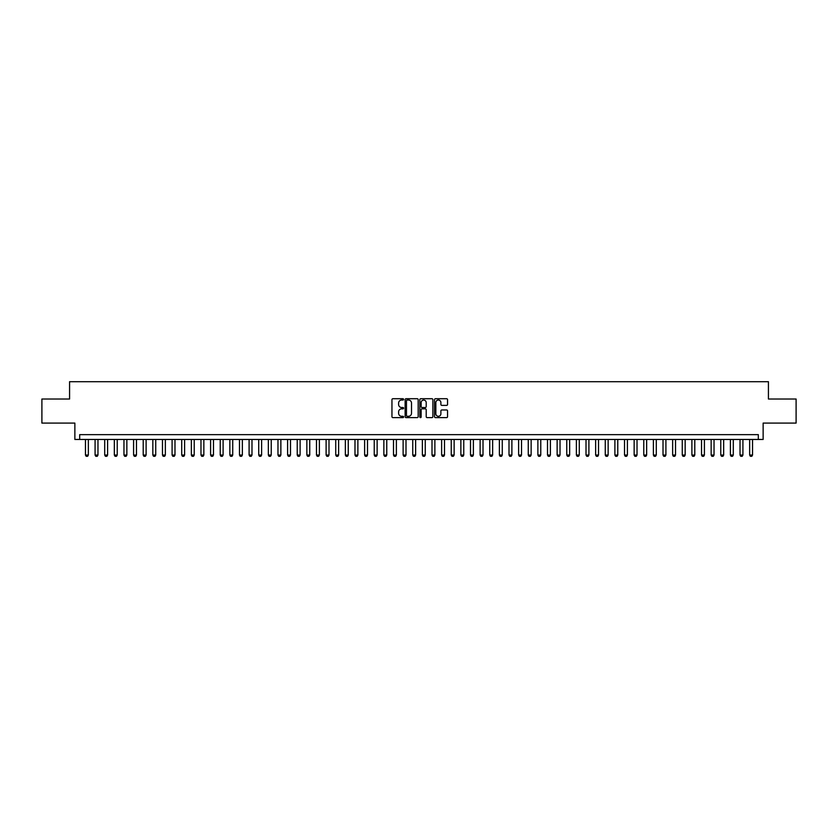<?xml version="1.0" encoding="UTF-8"?>
<svg xmlns="http://www.w3.org/2000/svg" width="838" height="838" viewBox="0 0 838 838"><rect width="100%" height="100%" fill="white"/><g stroke="black" fill="none" stroke-linecap="round" stroke-linejoin="round"><path stroke-width="1.26" d="M403.602 399.38A0.66 0.66 0 0 0 402.942 398.72L392.896 398.72A0.943 0.943 0 0 0 391.954 399.663L391.954 416.675A0.943 0.943 0 0 0 392.896 417.617L402.942 417.617A0.66 0.66 0 0 0 403.602 416.957A0.66 0.66 0 0 0 402.942 416.297L401.643 416.297A3.027 3.027 0 0 1 398.616 413.27L398.616 411.856A3.027 3.027 0 0 1 401.643 408.829L402.942 408.829A0.66 0.66 0 0 0 403.602 408.169A0.66 0.66 0 0 0 402.942 407.509L401.643 407.509A3.027 3.027 0 0 1 398.616 404.482L398.616 403.068A3.027 3.027 0 0 1 401.643 400.04L402.942 400.04A0.66 0.66 0 0 0 403.602 399.38M446.612 405.383A0.943 0.943 0 0 0 447.555 404.44L447.555 399.663A0.943 0.943 0 0 0 446.612 398.72L435.467 398.72A0.943 0.943 0 0 0 434.524 399.663L434.524 416.675A0.943 0.943 0 0 0 435.467 417.617L446.612 417.617A0.943 0.943 0 0 0 447.555 416.675L447.555 410.913A0.943 0.943 0 0 0 446.612 409.971L441.846 409.971A0.943 0.943 0 0 0 440.893 410.913L440.893 413.773A2.524 2.524 0 0 1 438.368 416.297A2.524 2.524 0 0 1 435.844 413.773L435.844 402.575A2.524 2.524 0 0 1 438.368 400.04A2.524 2.524 0 0 1 440.893 402.575L440.893 404.44A0.943 0.943 0 0 0 441.846 405.383L446.612 405.383M758.317 439.458L763.135 439.458L763.135 423.096L796.1 423.096L796.1 399.024L768.425 399.024L768.425 381.699L69.575 381.699L69.575 399.024L41.9 399.024L41.9 423.096L74.865 423.096L74.865 439.458L758.317 439.458L758.317 434.639L79.683 434.639L79.683 439.458M418.172 399.663A0.943 0.943 0 0 0 417.23 398.72L406.074 398.72A0.943 0.943 0 0 0 405.131 399.663L405.131 416.675A0.943 0.943 0 0 0 406.074 417.617L417.23 417.617A0.943 0.943 0 0 0 418.172 416.675L418.172 399.663M420.77 398.72L431.926 398.72A0.943 0.943 0 0 1 432.869 399.663L432.869 416.675A0.943 0.943 0 0 1 431.926 417.617L427.15 417.617A0.943 0.943 0 0 1 426.207 416.675L426.207 409.782A0.943 0.943 0 0 0 425.264 408.829L422.09 408.829A0.943 0.943 0 0 0 421.147 409.782L421.147 416.957A0.66 0.66 0 0 1 420.487 417.617A0.66 0.66 0 0 1 419.828 416.957L419.828 399.663A0.943 0.943 0 0 1 420.77 398.72M407.121 400.04A0.66 0.66 0 0 0 406.461 400.711L406.461 415.638A0.66 0.66 0 0 0 407.121 416.297L408.494 416.297A3.027 3.027 0 0 0 411.51 413.27L411.51 403.068A3.027 3.027 0 0 0 408.494 400.04L407.121 400.04M426.207 402.617A2.524 2.524 0 0 0 423.672 400.093A2.524 2.524 0 0 0 421.147 402.617L421.147 406.566A0.943 0.943 0 0 0 422.09 407.509L425.264 407.509A0.943 0.943 0 0 0 426.207 406.566L426.207 402.617M85.455 439.458L85.455 455.044L88.346 455.044L88.346 439.458M88.346 455.044L87.623 456.301L86.178 456.301L85.455 455.044M95.082 439.458L95.082 455.044L97.973 455.044L97.973 439.458M97.973 455.044L97.25 456.301L95.804 456.301L95.082 455.044M104.708 439.458L104.708 455.044L107.599 455.044L107.599 439.458M107.599 455.044L106.876 456.301L105.431 456.301L104.708 455.044M114.335 439.458L114.335 455.044L117.226 455.044L117.226 439.458M117.226 455.044L116.503 456.301L115.057 456.301L114.335 455.044M123.961 439.458L123.961 455.044L126.852 455.044L126.852 439.458M126.852 455.044L126.129 456.301L124.684 456.301L123.961 455.044M133.588 439.458L133.588 455.044L136.479 455.044L136.479 439.458M136.479 455.044L135.756 456.301L134.31 456.301L133.588 455.044M143.214 439.458L143.214 455.044L146.105 455.044L146.105 439.458M146.105 455.044L145.383 456.301L143.937 456.301L143.214 455.044M152.841 439.458L152.841 455.044L155.732 455.044L155.732 439.458M155.732 455.044L155.009 456.301L153.564 456.301L152.841 455.044M162.467 439.458L162.467 455.044L165.358 455.044L165.358 439.458M165.358 455.044L164.636 456.301L163.19 456.301L162.467 455.044M172.094 439.458L172.094 455.044L174.985 455.044L174.985 439.458M174.985 455.044L174.262 456.301L172.817 456.301L172.094 455.044M181.72 439.458L181.72 455.044L184.601 455.044L184.601 439.458M184.601 455.044L183.889 456.301L182.443 456.301L181.72 455.044M191.347 439.458L191.347 455.044L194.227 455.044L194.227 439.458M194.227 455.044L193.515 456.301L192.07 456.301L191.347 455.044M200.973 439.458L200.973 455.044L203.854 455.044L203.854 439.458M203.854 455.044L203.131 456.301L201.696 456.301L200.973 455.044M210.6 439.458L210.6 455.044L213.481 455.044L213.481 439.458M213.481 455.044L212.758 456.301L211.323 456.301L210.6 455.044M220.226 439.458L220.226 455.044L223.107 455.044L223.107 439.458M223.107 455.044L222.384 456.301L220.949 456.301L220.226 455.044M229.853 439.458L229.853 455.044L232.734 455.044L232.734 439.458M232.734 455.044L232.011 456.301L230.565 456.301L229.853 455.044M239.479 439.458L239.479 455.044L242.36 455.044L242.36 439.458M242.36 455.044L241.637 456.301L240.192 456.301L239.479 455.044M249.096 439.458L249.096 455.044L251.987 455.044L251.987 439.458M251.987 455.044L251.264 456.301L249.818 456.301L249.096 455.044M258.722 439.458L258.722 455.044L261.613 455.044L261.613 439.458M261.613 455.044L260.89 456.301L259.445 456.301L258.722 455.044M268.349 439.458L268.349 455.044L271.24 455.044L271.24 439.458M271.24 455.044L270.517 456.301L269.071 456.301L268.349 455.044M277.975 439.458L277.975 455.044L280.866 455.044L280.866 439.458M280.866 455.044L280.143 456.301L278.698 456.301L277.975 455.044M287.602 439.458L287.602 455.044L290.493 455.044L290.493 439.458M290.493 455.044L289.77 456.301L288.324 456.301L287.602 455.044M297.228 439.458L297.228 455.044L300.119 455.044L300.119 439.458M300.119 455.044L299.396 456.301L297.951 456.301L297.228 455.044M306.855 439.458L306.855 455.044L309.746 455.044L309.746 439.458M309.746 455.044L309.023 456.301L307.577 456.301L306.855 455.044M316.481 439.458L316.481 455.044L319.372 455.044L319.372 439.458M319.372 455.044L318.65 456.301L317.204 456.301L316.481 455.044M326.108 439.458L326.108 455.044L328.999 455.044L328.999 439.458M328.999 455.044L328.276 456.301L326.83 456.301L326.108 455.044M335.734 439.458L335.734 455.044L338.625 455.044L338.625 439.458M338.625 455.044L337.903 456.301L336.457 456.301L335.734 455.044M345.361 439.458L345.361 455.044L348.252 455.044L348.252 439.458M348.252 455.044L347.529 456.301L346.084 456.301L345.361 455.044M354.987 439.458L354.987 455.044L357.878 455.044L357.878 439.458M357.878 455.044L357.156 456.301L355.71 456.301L354.987 455.044M364.614 439.458L364.614 455.044L367.505 455.044L367.505 439.458M367.505 455.044L366.782 456.301L365.337 456.301L364.614 455.044M374.24 439.458L374.24 455.044L377.131 455.044L377.131 439.458M377.131 455.044L376.409 456.301L374.963 456.301L374.24 455.044M383.867 439.458L383.867 455.044L386.758 455.044L386.758 439.458M386.758 455.044L386.035 456.301L384.59 456.301L383.867 455.044M393.493 439.458L393.493 455.044L396.374 455.044L396.374 439.458M396.374 455.044L395.662 456.301L394.216 456.301L393.493 455.044M403.12 439.458L403.12 455.044L406.001 455.044L406.001 439.458M406.001 455.044L405.278 456.301L403.843 456.301L403.12 455.044M412.746 439.458L412.746 455.044L415.627 455.044L415.627 439.458M415.627 455.044L414.904 456.301L413.469 456.301L412.746 455.044M422.373 439.458L422.373 455.044L425.254 455.044L425.254 439.458M425.254 455.044L424.531 456.301L423.096 456.301L422.373 455.044M431.999 439.458L431.999 455.044L434.88 455.044L434.88 439.458M434.88 455.044L434.157 456.301L432.722 456.301L431.999 455.044M441.626 439.458L441.626 455.044L444.507 455.044L444.507 439.458M444.507 455.044L443.784 456.301L442.338 456.301L441.626 455.044M451.242 439.458L451.242 455.044L454.133 455.044L454.133 439.458M454.133 455.044L453.41 456.301L451.965 456.301L451.242 455.044M460.869 439.458L460.869 455.044L463.76 455.044L463.76 439.458M463.76 455.044L463.037 456.301L461.591 456.301L460.869 455.044M470.495 439.458L470.495 455.044L473.386 455.044L473.386 439.458M473.386 455.044L472.663 456.301L471.218 456.301L470.495 455.044M480.122 439.458L480.122 455.044L483.013 455.044L483.013 439.458M483.013 455.044L482.29 456.301L480.844 456.301L480.122 455.044M489.748 439.458L489.748 455.044L492.639 455.044L492.639 439.458M492.639 455.044L491.916 456.301L490.471 456.301L489.748 455.044M499.375 439.458L499.375 455.044L502.266 455.044L502.266 439.458M502.266 455.044L501.543 456.301L500.097 456.301L499.375 455.044M509.001 439.458L509.001 455.044L511.892 455.044L511.892 439.458M511.892 455.044L511.17 456.301L509.724 456.301L509.001 455.044M518.628 439.458L518.628 455.044L521.519 455.044L521.519 439.458M521.519 455.044L520.796 456.301L519.351 456.301L518.628 455.044M528.254 439.458L528.254 455.044L531.145 455.044L531.145 439.458M531.145 455.044L530.423 456.301L528.977 456.301L528.254 455.044M537.881 439.458L537.881 455.044L540.772 455.044L540.772 439.458M540.772 455.044L540.049 456.301L538.604 456.301L537.881 455.044M547.507 439.458L547.507 455.044L550.398 455.044L550.398 439.458M550.398 455.044L549.676 456.301L548.23 456.301L547.507 455.044M557.134 439.458L557.134 455.044L560.025 455.044L560.025 439.458M560.025 455.044L559.302 456.301L557.857 456.301L557.134 455.044M566.76 439.458L566.76 455.044L569.651 455.044L569.651 439.458M569.651 455.044L568.929 456.301L567.483 456.301L566.76 455.044M576.387 439.458L576.387 455.044L579.278 455.044L579.278 439.458M579.278 455.044L578.555 456.301L577.11 456.301L576.387 455.044M586.013 439.458L586.013 455.044L588.905 455.044L588.905 439.458M588.905 455.044L588.182 456.301L586.736 456.301L586.013 455.044M595.64 439.458L595.64 455.044L598.521 455.044L598.521 439.458M598.521 455.044L597.808 456.301L596.363 456.301L595.64 455.044M605.266 439.458L605.266 455.044L608.147 455.044L608.147 439.458M608.147 455.044L607.435 456.301L605.989 456.301L605.266 455.044M614.893 439.458L614.893 455.044L617.774 455.044L617.774 439.458M617.774 455.044L617.051 456.301L615.616 456.301L614.893 455.044M624.52 439.458L624.52 455.044L627.4 455.044L627.4 439.458M627.4 455.044L626.677 456.301L625.242 456.301L624.52 455.044M634.146 439.458L634.146 455.044L637.027 455.044L637.027 439.458M637.027 455.044L636.304 456.301L634.869 456.301L634.146 455.044M643.773 439.458L643.773 455.044L646.653 455.044L646.653 439.458M646.653 455.044L645.93 456.301L644.485 456.301L643.773 455.044M653.399 439.458L653.399 455.044L656.28 455.044L656.28 439.458M656.28 455.044L655.557 456.301L654.111 456.301L653.399 455.044M663.015 439.458L663.015 455.044L665.906 455.044L665.906 439.458M665.906 455.044L665.183 456.301L663.738 456.301L663.015 455.044M672.642 439.458L672.642 455.044L675.533 455.044L675.533 439.458M675.533 455.044L674.81 456.301L673.364 456.301L672.642 455.044M682.268 439.458L682.268 455.044L685.159 455.044L685.159 439.458M685.159 455.044L684.437 456.301L682.991 456.301L682.268 455.044M691.895 439.458L691.895 455.044L694.786 455.044L694.786 439.458M694.786 455.044L694.063 456.301L692.617 456.301L691.895 455.044M701.521 439.458L701.521 455.044L704.412 455.044L704.412 439.458M704.412 455.044L703.69 456.301L702.244 456.301L701.521 455.044M711.148 439.458L711.148 455.044L714.039 455.044L714.039 439.458M714.039 455.044L713.316 456.301L711.871 456.301L711.148 455.044M720.774 439.458L720.774 455.044L723.665 455.044L723.665 439.458M723.665 455.044L722.943 456.301L721.497 456.301L720.774 455.044M730.401 439.458L730.401 455.044L733.292 455.044L733.292 439.458M733.292 455.044L732.569 456.301L731.124 456.301L730.401 455.044M740.027 439.458L740.027 455.044L742.918 455.044L742.918 439.458M742.918 455.044L742.196 456.301L740.75 456.301L740.027 455.044M749.654 439.458L749.654 455.044L752.545 455.044L752.545 439.458M752.545 455.044L751.822 456.301L750.377 456.301L749.654 455.044"/></g></svg>
